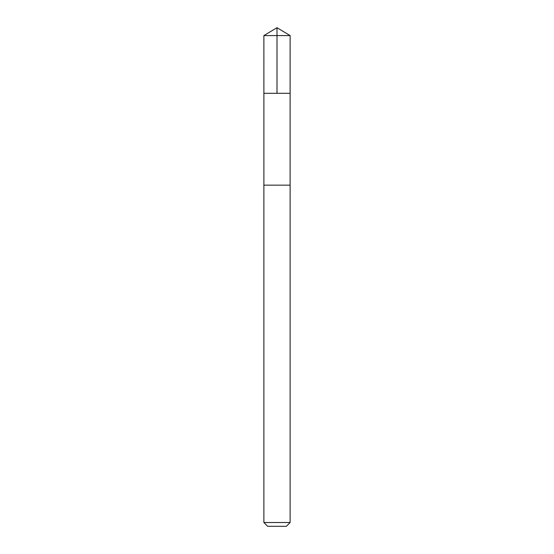 <?xml version="1.0" encoding="UTF-8"?>
<svg xmlns="http://www.w3.org/2000/svg" width="554" height="554" viewBox="0 0 554 554"><rect width="100%" height="100%" fill="white"/><g stroke="black" fill="none" stroke-linecap="round" stroke-linejoin="round"><path stroke-width="0.83" d="M267.146 93.307L290.116 93.307L290.123 35.581L263.877 35.581L263.884 93.307L290.116 93.307L290.109 185.154L263.891 185.154L263.884 93.307L267.146 93.307M290.123 185.154L263.877 185.154L263.877 522.512L290.123 522.512L290.123 185.154M290.123 522.512L286.335 526.3L267.665 526.3L263.877 522.512M277 93.307L277 27.7L263.877 35.581M277 27.7L290.123 35.581"/></g></svg>
